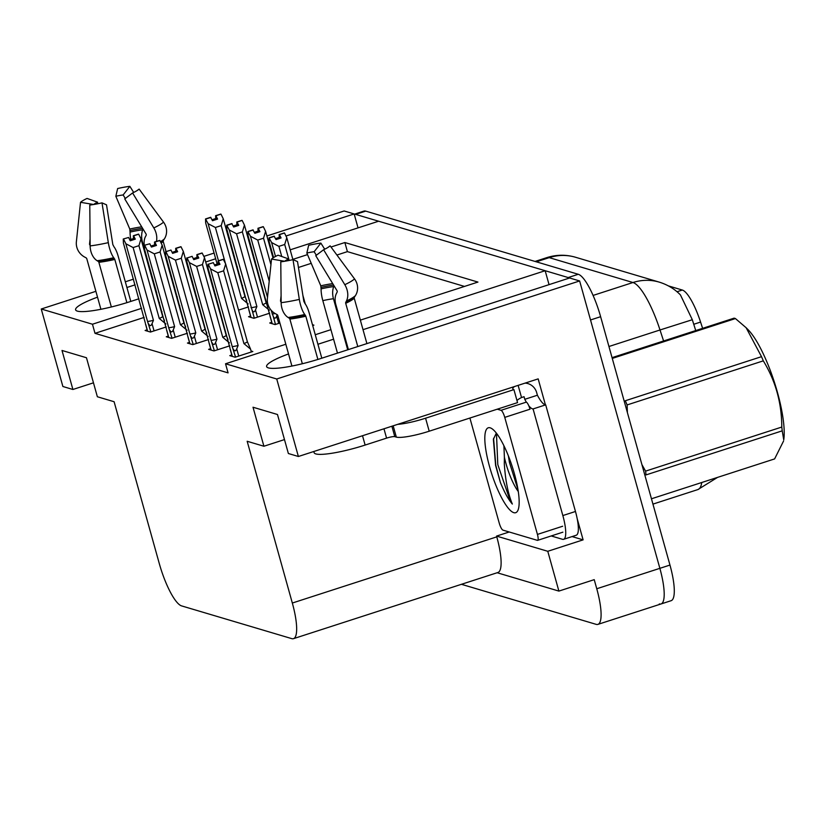 <?xml version="1.0" encoding="UTF-8"?>
<svg xmlns="http://www.w3.org/2000/svg" width="825" height="825" viewBox="0 0 825 825"><rect width="100%" height="100%" fill="white"/><g stroke="black" fill="none" stroke-linecap="round" stroke-linejoin="round"><path stroke-width="1.24" d="M97.525 297.165A43.766 7.002 -15.6 0 0 75.601 309.818A43.766 7.002 -15.6 0 0 129.989 301.682L138.971 298.774M288.533 353.935A43.766 7.002 -15.6 0 0 266.609 366.589A43.766 7.002 -15.6 0 0 320.997 358.452L569.621 277.984L579.635 280.954L659.866 568.332A41.033 9.993 72.1 0 1 661.031 603.962A41.033 9.993 72.1 0 1 659.288 603.931M266.887 235.971L344.138 210.973L354.152 213.953L285.976 236.012M358.04 227.875L354.152 213.953M290.173 249.841L378.613 221.213L545.16 270.713L363.01 329.67M549.048 284.635L545.16 270.713M577.191 518.667L583.11 539.859L572.076 536.58M141.632 308.313L92.462 324.225L41.25 309.004L62.886 386.502L72.899 389.483L62.009 350.47L86.47 357.741L97.36 396.753L114.097 401.723L159.266 563.485A41.033 9.993 -107.9 0 0 181.624 605.901L291.761 638.632A41.033 9.993 -107.9 0 0 293.504 638.663A41.033 9.993 -107.9 0 0 292.328 603.034L247.17 441.272L263.907 446.243L253.017 407.23L277.478 414.501L288.368 453.513L298.382 456.493L538.168 378.881L545.408 404.827M497.166 572.746L558.886 591.092L547.779 551.296L496.567 536.085L509.211 531.991M547.779 551.296L583.11 539.859M293.504 638.663L497.949 572.488A41.033 9.993 -107.9 0 0 496.784 536.858L496.567 536.085M558.886 591.092L594.227 579.655L596.764 588.751A41.033 9.993 72.1 0 1 597.929 624.381A41.033 9.993 72.1 0 1 596.186 624.36L461.433 584.306M41.25 309.004L95.896 291.318M125.317 281.799L133.495 279.149M186.306 262.061L186.914 261.855M203.858 256.379L214.077 253.069M231.278 247.5L231.887 247.304M249.088 241.735L249.686 241.539M298.382 456.493L276.736 378.995L579.635 280.954M333.589 339.188L317.924 344.262M156.172 293.215L156.781 293.019M173.982 287.451L174.58 287.255M191.782 281.686L192.39 281.49M209.591 275.921L210.2 275.725M236.754 267.125L237.363 266.929M254.564 261.37L255.172 261.174M272.374 255.606L272.972 255.41M269.177 241.457L268.486 241.673M251.285 247.242L250.676 247.438M233.475 253.007L232.867 253.203M215.665 258.772L205.703 261.999M188.502 267.558L187.894 267.754M135.083 284.852L126.916 287.492M360.35 320.131L477.943 282.078L344.871 242.529L330.99 247.026M325.524 248.789L324.627 249.078M307.519 254.616L292.834 259.37M257.833 270.703L257.225 270.899M240.023 276.468L239.425 276.664M212.86 285.254L212.252 285.45M195.051 291.019L194.442 291.215M177.241 296.783L176.643 296.979M159.442 302.548L158.833 302.744M276.736 378.995L225.534 363.773L285.832 344.252M315.263 334.733L330.928 329.66M263.907 446.243L284.481 439.591M72.899 389.483L93.472 382.821M144.169 317.408L94.999 333.331L228.071 372.869L225.534 363.773M94.999 333.331L92.462 324.225M668.456 285.914L682.306 290.039A36.929 8.993 72.1 0 1 700.569 322.07L702.611 328.34M464.496 286.43L347.407 251.635L336.909 255.028M311.231 263.34L298.454 267.475M260.37 279.799L259.772 279.995M242.571 285.563L241.962 285.759M215.397 294.36L214.789 294.556M197.588 300.125L196.989 300.321M179.788 305.889L179.18 306.085M161.978 311.644L161.37 311.84M347.407 251.635L344.871 242.529M210.643 348.686L208.622 349.346L213.974 350.934L229.763 345.819M189.472 342.396L187.45 343.056L192.803 344.644L208.591 339.529M168.3 336.105L166.279 336.755L171.631 338.353L187.419 333.238M147.128 329.814L145.107 330.464L150.459 332.052L166.248 326.948M231.815 354.977L229.793 355.637L235.146 357.225L252.821 351.502L251.089 350.996M271.745 322.338L269.723 322.998L275.076 324.586L279.902 323.018M250.573 316.047L248.552 316.707L253.904 318.295L269.692 313.18M238.549 310.118L248.521 306.89M312.696 325.555L313.912 325.163L312.469 324.73M365.702 211.118L355.606 214.376A41.033 9.993 72.1 0 0 354.245 214.263L363.959 211.087A41.033 9.993 72.1 0 1 365.702 211.118L578.263 274.282A41.033 9.993 72.1 0 1 600.621 316.697L590.525 319.966L659.866 568.332A41.033 9.993 72.1 0 1 661.031 603.962L597.929 624.381M355.606 214.376L568.167 277.551A41.033 9.993 72.1 0 1 569.343 278.077M695.733 330.567L692.319 319.718L680.439 294.927C674.664 288.998 667.621 284.728 659.299 282.14A47.871 45.788 106.6 0 0 632.95 282.521L549.223 257.637A47.871 45.788 -73.4 0 1 575.572 257.266L659.299 282.14M600.621 316.697L669.962 565.063A41.033 9.993 72.1 0 1 671.137 600.693L661.031 603.962M278.912 246.366L271.631 242.56L269.043 237.827L274.096 236.187L276.024 239.59L281.077 237.961L279.458 234.651L284.501 233.011L286.78 237.662L284.707 244.489L278.912 246.366L281.738 256.493M279.458 234.651L284.501 233.011M305.291 303.982L302.878 295.35M292.916 259.658L286.78 237.662M289.162 260.452L284.707 244.489M271.631 242.56L275.509 256.462M273.58 257.575L269.187 241.828L269.043 237.827M280.242 238.229L279.139 234.558L284.295 233.032M279.531 238.456L279.242 237.414L275.55 238.611M269.363 237.92L274.405 236.28M279.139 234.558L279.242 237.414M280.366 238.188L279.376 234.63M284.274 232.949L279.221 234.578M223.173 259.298L218.047 260.906L223.193 259.38M219.141 264.577L218.12 260.927M213.304 262.628L208.261 264.268L213.304 262.628L214.933 265.939L219.976 264.309L218.274 260.968L223.328 259.339L225.679 264L223.616 270.837L217.81 272.714L238.126 345.479A9.302 1.485 164.4 0 1 232.237 346.634L235.579 357.091M218.357 260.999L223.4 259.359M218.274 260.968L219.275 264.536M218.047 260.906L218.14 263.763L214.448 264.959M218.439 264.804L218.14 263.763M232.289 356.379L230.33 349.326M229.969 348.057L208.086 268.177L207.952 264.175M238.126 345.479L236.723 348.851C235.641 351.357 234.506 351.429 233.331 349.058M217.81 272.714L210.53 268.909L232.237 346.634M208.261 264.268L210.53 268.909M225.679 264L247.376 341.736A9.302 1.485 164.4 0 1 243.932 343.602L223.616 270.837M247.376 341.736L250.573 349.14L243.932 343.602M250.573 349.14L251.367 351.976M257.74 240.075L250.46 236.27L247.871 231.536L252.924 229.897L254.853 233.3L259.906 231.67L258.287 228.36L263.33 226.72L265.609 231.361L263.536 238.198L257.74 240.075L269.208 281.15M277.2 314.676L276.653 316.212C275.571 318.718 274.436 318.79 273.261 316.418L275.498 324.452M258.287 228.36L263.33 226.72M273.023 257.926L265.609 231.361M270.94 264.691L263.536 238.198M270.249 316.687L248.016 235.537L247.871 231.536M271.095 310.159L273.261 316.418M250.46 236.27L267.506 297.33M259.071 231.938L257.967 228.267L263.123 226.741M258.359 232.165L258.07 231.124L254.378 232.32M248.191 231.629L253.234 229.989M275.127 313.531A9.302 1.485 164.4 0 1 272.157 313.995M257.967 228.267L258.07 231.124M259.194 231.897L258.204 228.329M263.093 226.658L258.05 228.288M236.569 233.784L229.288 229.979L226.7 225.235L231.753 223.606L233.681 227.009L238.734 225.38L237.115 222.069L242.158 220.43L244.437 225.07L242.364 231.907L236.569 233.784L256.884 306.549L255.482 309.922C254.399 312.427 253.265 312.489 252.089 310.128L254.327 318.151M237.115 222.069L242.158 220.43M267.908 306.807L266.135 302.796L244.437 225.07M269.321 310.21L262.68 304.673L242.364 231.907M249.078 310.396L226.844 229.247L226.7 225.235M229.288 229.979L252.089 310.128M237.899 225.648L236.796 221.977L241.952 220.45M237.188 225.875L236.899 224.833L233.207 226.029M262.68 304.673A9.302 1.485 -15.6 0 0 266.135 302.796M227.009 225.338L232.062 223.699M256.884 306.549A9.302 1.485 164.4 0 1 250.986 307.704M236.796 221.977L236.899 224.833M238.023 225.607L237.033 222.038M241.921 220.358L236.878 221.997M215.397 227.494L208.117 223.678L205.528 218.945L210.581 217.315L212.51 220.718L217.563 219.089L215.933 215.768L220.987 214.139L223.255 218.78L221.193 225.617L215.397 227.494L225.472 263.587M215.933 215.768L220.987 214.139M246.737 300.517L244.963 296.505L223.255 218.78M248.15 303.92L241.508 298.382L221.193 225.617M208.117 223.678L218.47 260.762M217.15 264.082L205.672 222.956L205.528 218.945M216.727 219.357L215.624 215.676L220.78 214.16M216.016 219.584L215.727 218.542L212.035 219.739M241.508 298.382A9.302 1.485 -15.6 0 0 244.963 296.505M205.838 219.037L210.891 217.408M215.624 215.676L215.727 218.542M216.851 219.316L215.861 215.748M220.749 214.067L215.707 215.707M202.001 252.997L196.876 254.616L202.022 253.089M197.969 258.287L196.948 254.636M192.132 256.338L187.089 257.967L192.132 256.338L193.762 259.648L198.804 258.019L197.103 254.678L202.156 253.048L204.507 257.709L202.445 264.547L196.639 266.423L216.954 339.188A9.302 1.485 164.4 0 1 211.066 340.343L214.407 350.79M197.185 254.708L202.228 253.069M197.103 254.678L198.103 258.246M196.876 254.616L196.969 257.472L193.277 258.668M197.268 258.514L196.969 257.472M211.118 350.089L209.158 343.035M208.797 341.767L186.914 261.886L186.78 257.874M216.954 339.188L215.552 342.561C214.469 345.067 213.335 345.128 212.159 342.767M196.639 266.423L189.358 262.618L211.066 340.343M187.089 257.967L189.358 262.618M204.507 257.709L226.205 335.435A9.302 1.485 164.4 0 1 222.76 337.312L202.445 264.547M229.402 342.849L222.76 337.312M226.205 335.435L227.989 339.446M180.83 246.706L175.694 248.315L180.85 246.799M176.797 251.996L175.777 248.346M170.961 250.047L165.918 251.677L170.961 250.047L172.59 253.358L177.633 251.728L175.931 248.387L180.984 246.757L183.336 251.419L181.273 258.256L175.467 260.133L195.783 332.898A9.302 1.485 164.4 0 1 189.894 334.053L193.236 344.499M176.014 248.407L181.057 246.778M175.931 248.387L176.932 251.955M175.694 248.315L175.797 251.182L172.105 252.378M176.096 252.223L175.797 251.182M189.946 343.788L187.976 336.744M187.626 335.476L165.743 255.595L165.598 251.584M195.783 332.898L194.38 336.26C193.297 338.766 192.163 338.838 190.987 336.476M175.467 260.133L168.187 256.317L189.894 334.053M165.918 251.677L168.187 256.317M183.336 251.419L205.033 329.144A9.302 1.485 164.4 0 1 201.589 331.021L181.273 258.256M208.23 336.559L201.589 331.021M205.033 329.144L206.817 333.156M159.658 240.415L154.523 242.024L159.679 240.508M155.626 245.706L154.605 242.055M149.789 243.757L144.427 245.293L149.789 243.757L151.418 247.067L156.461 245.427L154.76 242.096L159.813 240.467L162.164 245.128L160.102 251.965L154.296 253.842L174.611 326.607A9.302 1.485 164.4 0 1 168.723 327.752L172.064 338.209M154.842 242.117L159.885 240.487M154.76 242.096L155.76 245.664M154.523 242.024L154.626 244.891L150.934 246.077M154.914 245.932L154.626 244.891M168.774 337.497L166.805 330.454M166.454 329.185L144.571 249.305L144.427 245.293M174.611 326.607L173.209 329.969C172.126 332.475 170.992 332.547 169.816 330.175M154.296 253.842L147.015 250.027L168.723 327.752M144.746 245.386L147.015 250.027M162.164 245.128L183.862 322.853A9.302 1.485 164.4 0 1 180.417 324.73L160.102 251.965M187.058 330.268L180.417 324.73M183.862 322.853L185.646 326.865M138.487 234.125L133.351 235.733L138.507 234.218M134.454 239.405L133.433 235.754M128.618 237.466L123.255 239.002L128.618 237.466L130.247 240.776L135.29 239.137L133.588 235.806L138.641 234.166L140.993 238.838L138.93 245.675L133.124 247.552L153.44 320.317A9.302 1.485 164.4 0 1 147.551 321.461L150.882 331.918M133.671 235.826L138.713 234.197M133.588 235.806L134.578 239.363M133.351 235.733L133.454 238.59L129.762 239.786M133.743 239.642L133.454 238.59M147.603 331.207L145.633 324.163M145.282 322.884L123.399 243.014L123.255 239.002M153.44 320.317L152.037 323.678C150.954 326.184 149.82 326.257 148.644 323.885M133.124 247.552L125.843 243.736L147.551 321.461M123.575 239.095L125.843 243.736M140.993 238.838L162.69 316.563A9.302 1.485 164.4 0 1 159.246 318.44L138.93 245.675M165.887 323.978L159.246 318.44M162.69 316.563L164.474 320.574M80.52 202.311A31.453 5.032 164.4 0 1 87.058 198.433L97.597 202.177A18.769 3.001 164.4 0 0 93.699 204.487L80.52 202.311L76.374 241.807A15.046 14.159 -132.5 0 0 84.48 256.967L86.099 257.854A1.372 1.289 47.5 0 1 86.79 258.73L100.908 309.293M136.785 190.771L139.126 189.09L163.536 222.152A15.046 14.159 47.5 0 1 164.35 238.951L163.391 240.426A1.372 1.289 -132.5 0 0 163.237 241.488L166.021 251.45M130.804 301.424L118.212 256.338A15.046 4.465 77.3 0 0 114.005 246.83L112.829 244.592L106.518 204.827L102.001 202.868L108.323 242.643A15.046 4.465 77.3 0 0 113.757 257.73L114.819 259.462L126.885 302.672M111.344 306.972L98.876 262.319A1.372 0.938 83.2 0 0 98.309 261.484L97.102 260.721A15.046 10.302 -96.8 0 1 90.142 245.902L89.781 205.064A31.453 5.032 164.4 0 0 102.001 202.868M142.972 228.917L142.653 229.824A15.046 10.302 83.2 0 0 142.447 241.962L156.698 293.04M139.126 189.09A31.453 5.032 164.4 0 1 138.095 189.915A31.453 5.032 164.4 0 1 132.588 192.968L124.761 198.918L145.973 233.867A1.372 0.969 65 0 1 146.128 235.352L145.447 236.651A15.046 10.694 -115 0 0 144.468 246.314M130.793 239.456A15.046 4.465 -102.7 0 1 130.082 232.083L129.783 229.051L115.84 196.267A18.769 3.001 164.4 0 1 123.131 194.958L125.338 198.474M90.142 245.273A1.372 1.289 47.5 0 1 89.543 243.994L90.08 238.899M97.597 202.177L97.556 203.806M115.84 196.267L117.645 188.533A31.453 5.032 164.4 0 1 129.865 186.337L123.131 194.958M156.441 241.405A15.046 10.694 -115 0 0 153.811 227.917L132.588 192.968M133.691 192.442L129.865 186.337M391.885 426.226L394.793 436.652A6.837 1.093 -15.6 0 0 386.574 438.127L365.124 445.067A41.033 6.569 164.4 0 1 315.789 453.915A41.033 6.569 164.4 0 1 314.139 452.698L313.799 451.502M284.697 261.267L271.528 259.071L267.382 298.578A15.046 14.159 -132.5 0 0 275.488 313.727L277.107 314.624A1.372 1.289 47.5 0 1 277.798 315.49L291.916 366.052M327.793 247.541L330.134 245.85L354.544 278.912A15.046 14.159 47.5 0 1 355.358 295.721L354.399 297.186A1.372 1.289 -132.5 0 0 354.245 298.248L366.898 343.592M357.782 346.541L345.706 303.311A1.372 0.969 65 0 1 345.768 302.301L346.438 301.001A15.046 10.694 -115 0 0 344.809 284.687L323.596 249.738L315.758 255.688L336.982 290.637A1.372 0.969 65 0 1 337.126 292.112L336.456 293.411A15.046 10.694 -115 0 0 335.816 304.497L348.397 349.583M321.812 358.184L309.22 313.108A15.046 4.465 77.3 0 0 305.002 303.6L303.837 301.362L297.516 261.587L293.009 259.638L299.331 299.403A15.046 4.465 77.3 0 0 304.765 314.49L305.827 316.222L317.883 359.432M302.342 363.743L289.874 319.079A1.372 0.938 83.2 0 0 289.317 318.254L288.111 317.481A15.046 10.302 -96.8 0 1 281.15 302.662L280.789 261.824A31.453 5.032 164.4 0 0 293.009 259.638M337.477 353.121L322.823 300.64A15.046 4.465 -102.7 0 1 321.09 288.853L320.791 285.821L306.848 253.038A18.769 3.001 164.4 0 1 314.139 251.728L316.346 255.245M333.981 285.687L333.661 286.595A15.046 10.302 83.2 0 0 333.455 298.733L347.707 349.8M281.15 302.043A1.372 1.289 47.5 0 1 280.552 300.754L281.088 295.659M284.707 261.257A18.769 3.001 164.4 0 1 288.606 258.937L288.564 260.576M271.528 259.071A31.453 5.032 164.4 0 1 278.066 255.193L288.606 258.937M330.134 245.85A31.453 5.032 164.4 0 1 329.093 246.685A31.453 5.032 164.4 0 1 323.596 249.738M306.848 253.038L308.653 245.293A31.453 5.032 164.4 0 1 320.873 243.107L314.139 251.728M324.699 249.202L320.873 243.107M397.712 424.339A27.359 4.383 -15.6 0 0 425.576 418.203L513.923 389.617A27.359 4.383 164.4 0 1 512.81 388.802A27.359 4.383 164.4 0 1 514.47 386.554M394.793 436.652L396.33 437.106A27.359 4.383 -15.6 0 0 429.206 431.207L517.553 402.621L513.923 389.617M516.966 400.537A27.359 4.383 -15.6 0 1 521.534 397.526L524.061 396.712L524.783 399.31L537.405 395.227L536.683 392.638A13.674 13.087 -73.4 0 0 527.948 383.604L525.669 382.924M575.468 511.479L562.846 515.563A27.359 6.662 72.1 0 1 563.63 539.313L576.252 535.229A27.359 6.662 -107.9 0 0 575.468 511.479L545.696 404.848A27.359 6.662 72.1 0 1 537.405 395.227M563.63 539.313A27.359 6.662 72.1 0 1 562.464 539.292L551.213 535.951M525.112 383.109A13.674 13.087 -73.4 0 1 527.948 383.604M521.534 397.526L518.131 385.368M545.696 404.848L533.074 408.932A27.359 6.662 72.1 0 1 528.753 405.683M526.381 402.177A27.359 6.662 72.1 0 1 524.783 399.31M562.846 515.563L533.074 408.932M489.524 466.517A44.591 10.859 72.1 0 1 491.298 428.309A44.591 10.859 72.1 0 1 514.449 473.921A44.591 10.859 72.1 0 1 517.873 510.448A44.591 10.859 72.1 0 1 489.524 466.517M496.33 433.104L493.381 439.343L495.598 465.424L500.373 482.429C504.426 492.36 508.417 499.568 512.346 504.054C508.087 493.958 505.416 480.562 504.312 463.856L504.384 457.215A30.917 7.528 -107.9 0 0 505.972 463.567A30.917 7.528 -107.9 0 0 518.296 491.556M503.91 445.768L504.384 457.215M508.396 455.957L509.438 462.443L517.997 489.668M497.248 409.19L501.033 410.314A6.837 1.671 72.1 0 1 504.756 417.378L537.436 534.414A6.837 1.671 72.1 0 1 537.632 540.344A6.837 1.671 72.1 0 1 537.343 540.344L502.941 530.124A6.837 1.671 72.1 0 1 499.218 523.05L469.899 418.038M501.033 410.314L526.278 402.146A6.837 1.671 72.1 0 1 530.001 409.21L504.756 417.378M493.577 438.281L495.794 465.228L500.373 482.429M496.454 433.269L497.795 464.578L510.025 500.311L512.346 504.054M627.113 404.931A73.858 17.995 72.1 0 0 625.319 400.744L761.516 356.668L746.14 327.742L748.1 329.722A64.278 15.665 72.1 0 1 774.345 382.068A64.278 15.665 72.1 0 1 783.75 439.859L782.224 430.836L646.027 474.911A73.858 17.995 72.1 0 0 645.593 471.127L781.791 427.051C781.718 402.951 775.562 380.882 763.3 360.855L627.113 404.931L627.382 412.541M612.057 357.648L734.075 318.161A73.858 17.995 72.1 0 1 734.735 318.326A73.858 17.995 72.1 0 1 735.426 318.563L612.263 358.421M746.14 327.742L735.426 318.563M761.516 356.668A73.858 17.995 72.1 0 1 763.3 360.855M781.791 427.051A73.858 17.995 72.1 0 1 782.224 430.836M651.461 498.785L774.613 458.917L783.575 440.993M641.922 464.619L645.593 471.127M596.764 588.751L669.962 565.063M292.328 603.034L496.784 536.858M700.569 322.07L693.691 324.297M682.306 290.039L677.016 291.751M717.554 477.386L697.898 489.565A54.708 13.324 -107.9 0 0 701.755 482.501M692.319 319.718L660.01 329.979A54.708 13.324 -107.9 0 0 632.95 282.521L593.072 295.433M536.312 261.814L549.223 257.637A54.708 13.324 -107.9 0 0 546.903 257.596L535.043 261.442M663.589 340.972L660.01 329.979L608.943 346.5M578.263 274.282L568.167 277.551M236.723 348.851L238.745 356.06M276.653 316.212L278.664 323.421M272.219 323.74L269.899 315.418M255.482 309.922L257.493 317.13M251.047 317.45L248.727 309.127M215.552 342.561L217.573 349.769M194.38 336.26L196.402 343.478M173.209 329.969L175.23 337.188M152.037 323.678L154.058 330.897M163.237 241.488A41.033 6.569 164.4 0 1 161.153 243.066M114.819 259.462A41.033 6.569 164.4 0 1 98.876 262.319M141.879 242.034A27.359 4.383 164.4 0 1 142.447 241.962M130.082 232.083A32.35 5.177 164.4 0 1 142.653 229.824M130.102 230.588A33.742 5.404 164.4 0 1 142.601 228.308M89.543 243.994A34.093 5.455 164.4 0 1 90.121 243.499M129.783 229.051A34.093 5.455 164.4 0 1 141.714 226.844M108.323 242.643A46.788 7.487 164.4 0 1 90.142 245.902M163.536 222.152A46.788 7.487 164.4 0 1 153.811 227.917M113.757 257.73A42.869 6.858 164.4 0 1 97.102 260.721M164.35 238.951A42.869 6.858 164.4 0 1 160.463 241.653M114.438 258.596A41.487 6.641 164.4 0 1 98.309 261.484M163.391 240.426A41.487 6.641 164.4 0 1 160.792 242.333M365.124 445.067L362.515 435.734M354.245 298.248A41.033 6.569 164.4 0 1 345.706 303.311M305.827 316.222A41.033 6.569 164.4 0 1 289.874 319.079M322.823 300.64A27.359 4.383 164.4 0 1 333.455 298.733M321.09 288.853A32.35 5.177 164.4 0 1 333.661 286.595M321.1 287.358A33.742 5.404 164.4 0 1 333.609 285.079M280.552 300.754A34.093 5.455 164.4 0 1 281.129 300.269M320.791 285.821A34.093 5.455 164.4 0 1 332.722 283.614M299.331 299.403A46.788 7.487 164.4 0 1 281.15 302.662M354.544 278.912A46.788 7.487 164.4 0 1 344.809 284.687M304.765 314.49A42.869 6.858 164.4 0 1 288.111 317.481M355.358 295.721A42.869 6.858 164.4 0 1 346.438 301.001M305.436 315.356A41.487 6.641 164.4 0 1 289.317 318.254M354.399 297.186A41.487 6.641 164.4 0 1 345.768 302.301M396.33 437.106L393.174 425.813M429.206 431.207L425.576 418.203M386.574 438.127L383.965 428.783M537.436 534.414L562.671 526.237M575.572 257.266C565.991 254.482 556.432 254.595 546.903 257.596M697.898 489.565L652.946 504.116M230.113 348.892L232.196 356.348M270.043 316.253L272.126 323.709M248.872 309.952L250.955 317.419M208.942 342.592L211.025 350.058M187.77 336.301L189.853 343.767M166.598 330.01L168.682 337.466M145.427 323.72L147.51 331.176M537.632 540.344L562.867 532.177"/></g></svg>
